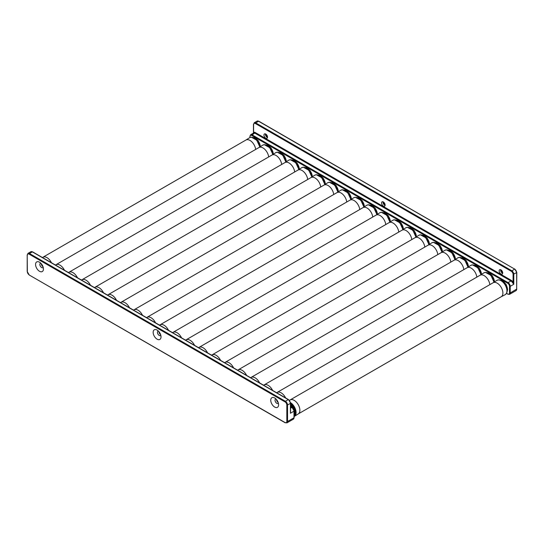 <?xml version="1.0" encoding="UTF-8"?>
<svg xmlns="http://www.w3.org/2000/svg" width="544" height="544" viewBox="0 0 544 544"><rect width="100%" height="100%" fill="white"/><g stroke="black" fill="none" stroke-linecap="round" stroke-linejoin="round"><path stroke-width="0.82" d="M298.248 413.93L501.214 296.752A8.085 4.672 -120 0 0 502.894 293.046A8.085 4.672 -120 0 0 499.358 284.906A8.085 4.672 -120 0 0 493.129 282.744L290.163 399.922M298.2 413.957A8.085 4.672 -120 0 0 299.88 410.258A8.085 4.672 -120 0 0 296.351 402.118A8.085 4.672 -120 0 0 290.115 399.949M480.026 275.291A8.085 4.672 -120 0 1 481.42 274.856A8.085 4.672 -120 0 1 489.831 284.648A8.085 4.672 -120 0 0 486.003 277.046A8.085 4.672 -120 0 0 480.121 275.23L277.154 392.414M276.576 392.714L277.202 392.387A8.085 4.672 -120 0 1 278.406 392.068A8.085 4.672 -120 0 1 285.641 397.943A8.085 4.672 -120 0 0 277.107 392.442M467.017 267.777A8.085 4.672 -120 0 1 468.411 267.349A8.085 4.672 -120 0 1 476.823 277.134A8.085 4.672 -120 0 0 472.988 269.532A8.085 4.672 -120 0 0 467.112 267.723L264.146 384.9M263.568 385.2L264.194 384.873A8.085 4.672 -120 0 1 265.397 384.554A8.085 4.672 -120 0 1 272.626 390.429A8.085 4.672 -120 0 0 264.098 384.928M454.002 260.263A8.085 4.672 -120 0 1 455.403 259.835A8.085 4.672 -120 0 1 463.814 269.62A8.085 4.672 -120 0 0 459.979 262.018A8.085 4.672 -120 0 0 454.097 260.209L251.131 377.386M250.56 377.692L251.185 377.366A8.085 4.672 -120 0 1 252.389 377.046A8.085 4.672 -120 0 1 259.617 382.922A8.085 4.672 -120 0 0 251.083 377.42M440.994 252.756A8.085 4.672 -120 0 1 442.394 252.321A8.085 4.672 -120 0 1 450.799 262.113A8.085 4.672 -120 0 0 446.971 254.51A8.085 4.672 -120 0 0 441.089 252.695L238.122 369.879M237.551 370.178L238.17 369.852A8.085 4.672 -120 0 1 239.38 369.532A8.085 4.672 -120 0 1 246.609 375.408A8.085 4.672 -120 0 0 238.075 369.906M427.985 245.242A8.085 4.672 -120 0 1 429.379 244.814A8.085 4.672 -120 0 1 437.791 254.599A8.085 4.672 -120 0 0 433.962 246.996A8.085 4.672 -120 0 0 428.08 245.188L225.114 362.365M224.543 362.671L225.162 362.345A8.085 4.672 -120 0 1 226.365 362.018A8.085 4.672 -120 0 1 233.6 367.9A8.085 4.672 -120 0 0 225.066 362.392M414.977 237.735A8.085 4.672 -120 0 1 416.371 237.3A8.085 4.672 -120 0 1 424.782 247.092A8.085 4.672 -120 0 0 420.954 239.489A8.085 4.672 -120 0 0 415.072 237.674L212.106 354.858M211.528 355.157L212.153 354.831A8.085 4.672 -120 0 1 213.357 354.511A8.085 4.672 -120 0 1 220.585 360.386A8.085 4.672 -120 0 0 212.058 354.885M401.962 230.221A8.085 4.672 -120 0 1 403.362 229.792A8.085 4.672 -120 0 1 411.774 239.578A8.085 4.672 -120 0 0 407.939 231.975A8.085 4.672 -120 0 0 402.057 230.166L199.097 347.344M198.519 347.643L199.145 347.317A8.085 4.672 -120 0 1 200.348 346.997A8.085 4.672 -120 0 1 207.577 352.872A8.085 4.672 -120 0 0 199.05 347.371M388.953 222.707A8.085 4.672 -120 0 1 390.354 222.278A8.085 4.672 -120 0 1 398.766 232.07A8.085 4.672 -120 0 0 394.93 224.461A8.085 4.672 -120 0 0 389.048 222.652L186.082 339.837M185.511 340.136L186.13 339.81A8.085 4.672 -120 0 1 187.34 339.49A8.085 4.672 -120 0 1 194.568 345.365A8.085 4.672 -120 0 0 186.034 339.864M375.945 215.2A8.085 4.672 -120 0 1 377.339 214.764A8.085 4.672 -120 0 1 385.75 224.556A8.085 4.672 -120 0 0 381.922 216.954A8.085 4.672 -120 0 0 376.04 215.138L173.074 332.323M172.502 332.622L173.121 332.296A8.085 4.672 -120 0 1 174.332 331.976A8.085 4.672 -120 0 1 181.56 337.851A8.085 4.672 -120 0 0 173.026 332.35M362.936 207.686A8.085 4.672 -120 0 1 364.33 207.257A8.085 4.672 -120 0 1 372.742 217.042A8.085 4.672 -120 0 0 368.914 209.44A8.085 4.672 -120 0 0 363.032 207.631L160.065 324.809M159.487 325.115L160.113 324.788A8.085 4.672 -120 0 1 161.316 324.462A8.085 4.672 -120 0 1 168.552 330.344A8.085 4.672 -120 0 0 160.018 324.836M349.928 200.178A8.085 4.672 -120 0 1 351.322 199.743A8.085 4.672 -120 0 1 359.734 209.535A8.085 4.672 -120 0 0 355.898 201.933A8.085 4.672 -120 0 0 350.016 200.117L147.057 317.302M146.479 317.601L147.104 317.274A8.085 4.672 -120 0 1 148.308 316.955A8.085 4.672 -120 0 1 155.536 322.83A8.085 4.672 -120 0 0 147.009 317.329M336.913 192.664A8.085 4.672 -120 0 1 338.314 192.236A8.085 4.672 -120 0 1 346.725 202.021A8.085 4.672 -120 0 0 342.89 194.419A8.085 4.672 -120 0 0 337.008 192.61L134.042 309.788M133.47 310.087L134.096 309.76A8.085 4.672 -120 0 1 135.3 309.441A8.085 4.672 -120 0 1 142.528 315.316A8.085 4.672 -120 0 0 133.994 309.815M323.904 185.15A8.085 4.672 -120 0 1 325.298 184.722A8.085 4.672 -120 0 1 333.71 194.514A8.085 4.672 -120 0 0 329.882 186.912A8.085 4.672 -120 0 0 324 185.096L121.033 302.28M120.462 302.58L121.081 302.253A8.085 4.672 -120 0 1 122.291 301.934A8.085 4.672 -120 0 1 129.52 307.809A8.085 4.672 -120 0 0 120.986 302.308M310.896 177.643A8.085 4.672 -120 0 1 312.29 177.208A8.085 4.672 -120 0 1 320.702 187A8.085 4.672 -120 0 0 316.873 179.398A8.085 4.672 -120 0 0 310.991 177.582L108.025 294.766M107.447 295.066L108.072 294.739A8.085 4.672 -120 0 1 109.276 294.42A8.085 4.672 -120 0 1 116.511 300.295A8.085 4.672 -120 0 0 107.977 294.794M297.888 170.129A8.085 4.672 -120 0 1 299.282 169.701A8.085 4.672 -120 0 1 307.693 179.486A8.085 4.672 -120 0 0 303.858 171.884A8.085 4.672 -120 0 0 297.976 170.075L95.016 287.252M94.438 287.558L95.064 287.232A8.085 4.672 -120 0 1 96.268 286.906A8.085 4.672 -120 0 1 103.496 292.788A8.085 4.672 -120 0 0 94.969 287.28M284.872 162.622A8.085 4.672 -120 0 1 286.273 162.187A8.085 4.672 -120 0 1 294.685 171.979A8.085 4.672 -120 0 0 290.85 164.376A8.085 4.672 -120 0 0 284.968 162.561L82.001 279.745M81.43 280.044L82.056 279.718A8.085 4.672 -120 0 1 83.259 279.398A8.085 4.672 -120 0 1 90.488 285.274A8.085 4.672 -120 0 0 81.954 279.772M271.864 155.108A8.085 4.672 -120 0 1 273.258 154.68A8.085 4.672 -120 0 1 281.67 164.465A8.085 4.672 -120 0 0 277.841 156.862A8.085 4.672 -120 0 0 271.959 155.054L68.993 272.231M68.422 272.53L69.04 272.204A8.085 4.672 -120 0 1 70.251 271.884A8.085 4.672 -120 0 1 77.479 277.766A8.085 4.672 -120 0 0 68.945 272.258M258.856 147.594A8.085 4.672 -120 0 1 260.25 147.166A8.085 4.672 -120 0 1 268.661 156.958A8.085 4.672 -120 0 0 264.833 149.355A8.085 4.672 -120 0 0 258.951 147.54L55.984 264.724M55.413 265.023L56.032 264.697A8.085 4.672 -120 0 1 57.236 264.377A8.085 4.672 -120 0 1 64.471 270.252A8.085 4.672 -120 0 0 55.937 264.751M245.847 140.087A8.085 4.672 -120 0 1 247.241 139.652A8.085 4.672 -120 0 1 255.653 149.444A8.085 4.672 -120 0 0 251.818 141.841A8.085 4.672 -120 0 0 245.942 140.026L42.976 257.21M42.398 257.509L43.024 257.183A8.085 4.672 -120 0 1 44.227 256.863A8.085 4.672 -120 0 1 51.456 262.738A8.085 4.672 -120 0 0 42.928 257.237M501.119 296.806A8.085 4.672 -120 0 0 501.792 288.517A8.085 4.672 -120 0 0 494.428 282.37A8.085 4.672 -120 0 0 493.034 282.798M290.516 402.628A8.269 4.774 60 0 1 295.671 409.843A8.269 4.774 60 0 1 294.474 416.323L298.296 413.902A8.085 4.672 -120 0 0 298.697 405.552A8.085 4.672 -120 0 0 291.421 399.575A8.085 4.672 -120 0 0 290.21 399.901L289.388 400.33M267.532 137.149A2.53 1.462 -120 0 0 266.431 134.606A2.53 1.462 -120 0 0 264.479 133.926A2.53 1.462 -120 0 0 263.956 135.082A2.53 1.462 -120 0 0 265.064 137.625A2.53 1.462 -120 0 0 267.009 138.305A2.53 1.462 -120 0 0 267.532 137.149M385.125 205.04A2.53 1.462 -120 0 0 384.016 202.497A2.53 1.462 -120 0 0 382.072 201.817A2.53 1.462 -120 0 0 381.548 202.973A2.53 1.462 -120 0 0 382.65 205.516A2.53 1.462 -120 0 0 384.601 206.196A2.53 1.462 -120 0 0 385.125 205.04M502.71 272.932A2.53 1.462 -120 0 0 501.609 270.388A2.53 1.462 -120 0 0 499.664 269.708A2.53 1.462 -120 0 0 499.14 270.864A2.53 1.462 -120 0 0 500.242 273.408A2.53 1.462 -120 0 0 502.187 274.088A2.53 1.462 -120 0 0 502.71 272.932M258.958 121.468L258.597 121.258A3.033 1.748 60 0 0 257.081 121.108L254.218 122.76A3.033 1.748 60 0 1 255.734 122.91L255.381 123.529L511.292 271.279A2.53 1.462 -120 0 1 513.08 274.373L513.08 282.254L512.468 282.601L513.794 284.281L510.218 286.341A3.033 1.748 -120 0 0 508.076 282.628L507.715 283.247L251.804 135.497A2.53 1.462 -120 0 0 250.016 136.53L249.873 137.55M512.468 282.601A3.033 1.748 -120 0 0 510.932 280.976L511.292 280.357A3.536 2.04 -120 0 1 513.08 282.254L513.794 284.281L513.794 274.373A3.033 1.748 -120 0 0 511.646 270.66L255.734 122.91L258.597 121.258L514.508 269.008A3.033 1.748 60 0 1 516.65 272.721L516.65 289.231A3.033 1.748 60 0 1 516.025 290.618L516.8 289.027L510.218 292.944L510.218 286.341L509.504 286.341A2.53 1.462 -120 0 0 507.715 283.247M253.436 133.13L253.592 132.444L253.49 133.09A3.033 1.748 -120 0 0 253.49 133.09L250.648 134.728L249.873 136.326M267.505 137.51A2.53 1.462 60 0 1 267.172 137.353A2.53 1.462 60 0 1 265.39 134.259A2.53 1.462 60 0 1 265.418 133.899M267.532 137.061A5.562 3.21 60 0 1 265.819 134.096M385.091 205.401A2.53 1.462 60 0 1 384.764 205.244A2.53 1.462 60 0 1 382.976 202.15A2.53 1.462 60 0 1 383.01 201.79M385.118 204.952A5.562 3.21 60 0 1 383.411 201.987M502.683 273.292A2.53 1.462 60 0 1 502.357 273.136A2.53 1.462 60 0 1 500.568 270.042A2.53 1.462 60 0 1 500.596 269.681M502.71 272.843A5.562 3.21 60 0 1 500.997 269.878M290.408 410.815L290.408 413.25L290.51 410.747M41.29 263.724A2.53 1.462 -120 0 0 43.003 266.696M158.882 331.616A2.53 1.462 -120 0 0 160.589 334.587M276.468 399.507A2.53 1.462 -120 0 0 278.181 402.472M43.214 267.39A2.53 1.462 60 0 1 42.908 267.689A2.53 1.462 60 0 1 40.963 267.009A2.53 1.462 60 0 1 39.855 264.466A2.53 1.462 60 0 1 40.378 263.31A2.53 1.462 60 0 1 40.793 263.194M35.571 264.466A5.562 3.21 60 0 1 39.501 262.201A5.562 3.21 60 0 1 43.432 269.008A5.562 3.21 60 0 1 39.501 271.279A5.562 3.21 60 0 1 35.571 264.466M160.806 335.281A2.53 1.462 60 0 1 160.5 335.58A2.53 1.462 60 0 1 158.549 334.9A2.53 1.462 60 0 1 157.447 332.357A2.53 1.462 60 0 1 157.971 331.201A2.53 1.462 60 0 1 158.379 331.085M153.156 332.357A5.562 3.21 60 0 1 157.094 330.086A5.562 3.21 60 0 1 161.024 336.899A5.562 3.21 60 0 1 157.094 339.17A5.562 3.21 60 0 1 153.156 332.357M278.392 403.172A2.53 1.462 60 0 1 278.086 403.471A2.53 1.462 60 0 1 276.141 402.791A2.53 1.462 60 0 1 275.04 400.248A2.53 1.462 60 0 1 275.563 399.092A2.53 1.462 60 0 1 275.971 398.976M270.749 400.248A5.562 3.21 60 0 1 274.679 397.977A5.562 3.21 60 0 1 278.61 404.79A5.562 3.21 60 0 1 274.679 407.055A5.562 3.21 60 0 1 270.749 400.248M493.082 282.771L496.862 280.378A8.269 4.774 60 0 1 498.29 279.936A8.269 4.774 60 0 1 505.818 286.226A8.269 4.774 60 0 1 505.131 294.698L501.167 296.779M507.042 291.557A6.977 4.026 -120 0 0 506.022 284.634A6.977 4.026 -120 0 0 500.541 280.289M294.474 416.323A8.269 4.774 60 0 1 294.127 416.507L294.474 416.323M294.127 415.895A7.766 4.481 -120 0 0 294.97 410.013A7.766 4.481 -120 0 0 290.557 403.532M294.127 415.514A7.48 4.318 -120 0 0 290.557 403.77M294.127 414.31A6.977 4.026 -120 0 0 290.557 404.675M291.815 407.286A6.977 4.026 -120 0 0 290.557 405.742M480.073 275.257L483.847 272.864A8.269 4.774 60 0 1 485.275 272.428A8.269 4.774 60 0 1 493.864 282.275M494.455 281.901A6.977 4.026 -120 0 0 487.526 272.782M467.065 267.75L470.839 265.356A8.269 4.774 60 0 1 472.267 264.914A8.269 4.774 60 0 1 480.855 274.761M481.447 274.387A6.977 4.026 -120 0 0 474.518 265.268M454.05 260.236L457.83 257.842A8.269 4.774 60 0 1 459.258 257.4A8.269 4.774 60 0 1 467.84 267.254M468.438 266.88A6.977 4.026 -120 0 0 461.509 257.754M441.041 252.722L444.822 250.335A8.269 4.774 60 0 1 446.25 249.893A8.269 4.774 60 0 1 454.832 259.74M455.423 259.366A6.977 4.026 -120 0 0 448.501 250.247M428.033 245.215L431.807 242.821A8.269 4.774 60 0 1 433.235 242.379A8.269 4.774 60 0 1 441.823 252.232M442.415 251.852A6.977 4.026 -120 0 0 435.492 242.733M415.024 237.701L418.798 235.307A8.269 4.774 60 0 1 420.226 234.872A8.269 4.774 60 0 1 428.815 244.718M429.406 244.344A6.977 4.026 -120 0 0 422.477 235.226M402.009 230.194L405.79 227.8A8.269 4.774 60 0 1 407.218 227.358A8.269 4.774 60 0 1 415.8 237.211M416.398 236.83A6.977 4.026 -120 0 0 409.469 227.712M389.001 222.68L392.782 220.286A8.269 4.774 60 0 1 394.21 219.844A8.269 4.774 60 0 1 402.791 229.697M403.383 229.323A6.977 4.026 -120 0 0 396.46 220.198M375.992 215.166L379.773 212.779A8.269 4.774 60 0 1 381.201 212.337A8.269 4.774 60 0 1 389.783 222.183M390.374 221.809A6.977 4.026 -120 0 0 383.452 212.69M362.984 207.658L366.758 205.265A8.269 4.774 60 0 1 368.186 204.823A8.269 4.774 60 0 1 376.774 214.676M377.366 214.302A6.977 4.026 -120 0 0 370.437 205.176M349.969 200.144L353.75 197.751A8.269 4.774 60 0 1 355.178 197.316A8.269 4.774 60 0 1 363.766 207.162M364.358 206.788A6.977 4.026 -120 0 0 357.428 197.669M336.96 192.637L340.741 190.244A8.269 4.774 60 0 1 342.169 189.802A8.269 4.774 60 0 1 350.751 199.655M351.349 199.274A6.977 4.026 -120 0 0 344.42 190.155M323.952 185.123L327.733 182.73A8.269 4.774 60 0 1 329.161 182.288A8.269 4.774 60 0 1 337.742 192.141M338.334 191.767A6.977 4.026 -120 0 0 331.412 182.641M310.944 177.609L314.718 175.222A8.269 4.774 60 0 1 316.146 174.78A8.269 4.774 60 0 1 324.734 184.627M325.326 184.253A6.977 4.026 -120 0 0 318.396 175.134M297.928 170.102L301.709 167.708A8.269 4.774 60 0 1 303.137 167.266A8.269 4.774 60 0 1 311.726 177.12M312.317 176.746A6.977 4.026 -120 0 0 305.388 167.62M284.92 162.588L288.701 160.201A8.269 4.774 60 0 1 290.129 159.759A8.269 4.774 60 0 1 298.71 169.606M299.309 169.232A6.977 4.026 -120 0 0 292.38 160.113M271.912 155.081L275.692 152.687A8.269 4.774 60 0 1 277.12 152.245A8.269 4.774 60 0 1 285.702 162.098M286.294 161.718A6.977 4.026 -120 0 0 279.371 152.599M258.903 147.567L262.677 145.173A8.269 4.774 60 0 1 264.105 144.731A8.269 4.774 60 0 1 272.694 154.584M273.285 154.21A6.977 4.026 -120 0 0 266.363 145.092M245.895 140.06L249.669 137.666A8.269 4.774 60 0 1 251.097 137.224A8.269 4.774 60 0 1 259.685 147.07M260.277 146.696A6.977 4.026 -120 0 0 253.348 137.578M255.381 123.529A2.53 1.462 -120 0 0 253.592 124.562L253.592 132.444A3.536 2.04 -120 0 1 255.381 132.607L252.164 134.878L508.076 282.628L510.932 280.976L255.02 133.226A3.033 1.748 -120 0 0 253.504 133.076M511.292 280.357L255.381 132.607M516.65 288.816L516.8 272.517L513.08 274.373M516.65 272.313L514.76 268.981L511.292 271.279M514.862 269.212L258.849 121.237L257.081 121.108M516.025 290.618L509.592 294.331A3.033 1.748 -120 0 0 510.218 292.944L509.504 292.944L509.504 286.341M250.648 134.728A3.033 1.748 -120 0 1 252.164 134.878L251.804 135.497M250.016 137.476L250.016 136.53M506.518 293.284L507.715 293.978A2.53 1.462 -120 0 0 509.504 292.944M507.715 293.978L506.444 293.413M253.592 124.562L254.218 122.76M290.408 402.934L290.408 413.25L293.984 411.182A3.033 1.748 -120 0 0 291.836 407.47L290.557 408.211M288.619 399.833L32.708 252.09M293.984 417.377L293.984 411.182L294.127 417.581L293.352 419.179A3.033 1.748 -120 0 0 293.984 417.785L287.545 421.505L287.545 404.994L290.408 403.342A3.033 1.748 -120 0 0 288.266 399.629L285.403 401.282L29.492 253.531L32.354 251.879A3.033 1.748 -120 0 0 30.838 251.729L32.606 251.858L288.517 399.602L290.557 403.138L290.557 411.883M287.545 404.994A3.033 1.748 -120 0 0 285.403 401.282L285.042 401.9A2.53 1.462 60 0 1 286.831 404.994L287.545 404.994M27.35 271.279L27.2 254.973L27.975 253.382A3.033 1.748 60 0 1 29.492 253.531L29.138 254.15L285.042 401.9M294.127 410.978L292.087 407.442L290.557 406.728M293.352 419.179L286.919 422.892A3.033 1.748 -120 0 0 287.545 421.505L286.831 421.505L286.831 404.994M27.35 255.184A2.53 1.462 60 0 1 29.138 254.15M286.831 421.505A2.53 1.462 60 0 1 285.042 422.532L286.919 422.892M285.042 422.532L29.24 275.019L27.2 271.483L27.2 254.973M29.138 274.788A2.53 1.462 60 0 1 27.35 271.687M496.862 280.378L498.447 279.888C503.567 279.426 510.694 290.836 505.131 294.698M500.412 280.242L502.785 280.928L506.206 284.532L507.613 289.265L507.028 291.693M483.847 272.864L485.432 272.374L490.912 275.359L494.034 282.166M487.404 272.728L492.279 275.665L494.605 281.806M470.839 265.356L472.423 264.867L477.904 267.845L481.025 274.652M474.395 265.22L479.271 268.151L481.596 274.292M457.83 257.842L459.415 257.353L464.896 260.338L468.017 267.145M461.387 257.706L466.262 260.644L468.581 266.784M444.822 250.335L446.406 249.839L451.88 252.824L455.008 259.631M448.372 250.192L453.254 253.13L455.573 259.27M431.807 242.821L433.391 242.332L438.872 245.31L441.993 252.124M435.363 242.685L440.239 245.623L442.564 251.763M418.798 235.307L420.383 234.818L425.864 237.803L428.985 244.61M422.355 235.171L427.23 238.109L429.556 244.249M405.79 227.8L407.374 227.31L412.855 230.289L415.976 237.096M409.346 227.664L414.222 230.595L416.548 236.735M392.782 220.286L394.366 219.796L399.847 222.782L402.968 229.588M396.338 220.15L401.214 223.088L403.532 229.228M379.773 212.779L381.358 212.282L386.832 215.268L389.953 222.074M383.323 212.636L388.198 215.574L390.524 221.714M366.758 205.265L368.342 204.775L373.823 207.754L376.944 214.567M370.314 205.129L375.19 208.066L377.516 214.207M353.75 197.751L355.334 197.261L360.815 200.246L363.936 207.053M357.306 197.615L362.182 200.552L364.507 206.693M340.741 190.244L342.326 189.754L347.806 192.732L350.928 199.539M344.298 190.108L349.173 193.038L351.492 199.179M327.733 182.73L329.317 182.24L334.791 185.225L337.912 192.032M331.282 182.594L336.165 185.531L338.484 191.672M314.718 175.222L316.302 174.726L321.783 177.711L324.904 184.518M318.274 175.08L323.15 178.017L325.475 184.158M301.709 167.708L303.294 167.219L308.774 170.197L311.896 177.011M305.266 167.572L310.141 170.51L312.467 176.65M288.701 160.201L290.285 159.705L295.766 162.69L298.887 169.497M292.257 160.058L297.133 162.996L299.452 169.136M275.692 152.687L277.277 152.198L282.751 155.176L285.879 161.983M279.242 152.551L284.124 155.482L286.443 161.629M262.677 145.173L264.262 144.684L269.742 147.669L272.864 154.476M266.234 145.037L271.109 147.975L273.435 154.115M249.669 137.666L251.253 137.17L256.734 140.155L259.855 146.962M253.225 137.53L258.101 140.461L260.426 146.601M509.592 294.331L507.824 294.209M253.443 133.103L253.443 124.352M27.975 253.382L30.838 251.729M292.087 407.442L290.557 406.558M285.151 422.763L29.24 275.019"/></g></svg>
